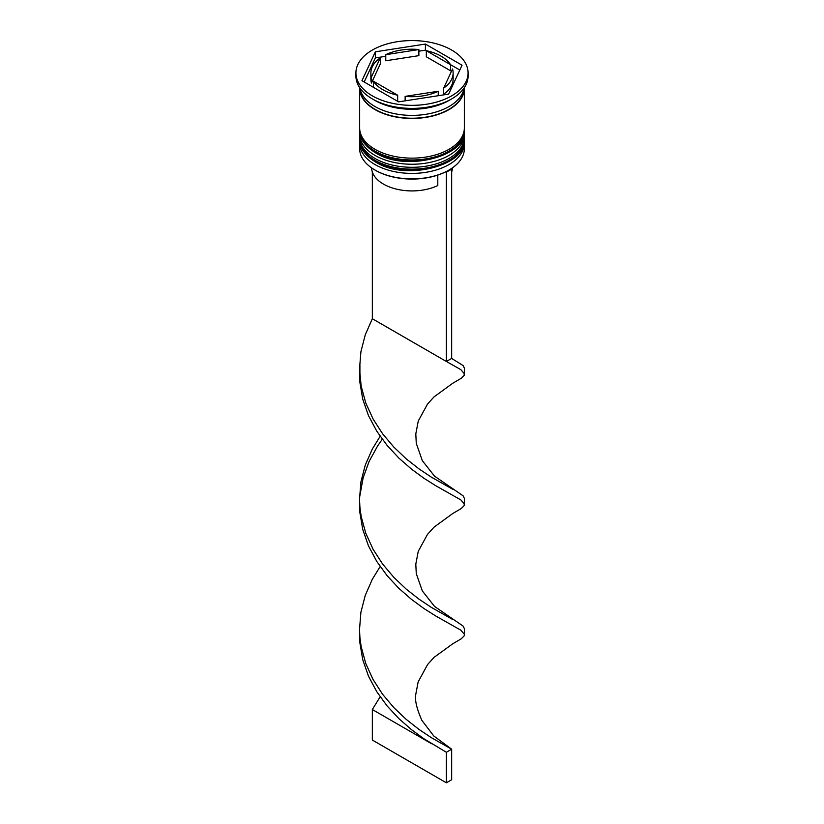 <?xml version="1.0" encoding="UTF-8"?>
<svg xmlns="http://www.w3.org/2000/svg" width="824" height="824" viewBox="0 0 824 824"><rect width="100%" height="100%" fill="white"/><g stroke="black" fill="none" stroke-linecap="round" stroke-linejoin="round"><path stroke-width="1.24" d="M448.75 170.197A51.603 29.788 180 0 1 448.493 170.352A51.603 29.788 180 0 1 445.743 171.825A51.603 29.788 180 0 1 375.517 170.352L374.982 170.043A52.345 30.22 0 0 0 449.018 170.043A52.345 30.22 0 0 0 464.345 148.68L464.345 143.18A52.345 30.22 180 0 1 432.034 171.104A52.345 30.22 180 0 1 374.982 164.553A52.345 30.22 180 0 1 359.655 143.18A52.345 30.22 180 0 1 359.748 141.388M464.252 141.388A52.345 30.22 180 0 1 464.345 143.18M464.252 132.231A52.345 30.22 180 0 1 464.345 134.024A52.345 30.22 180 0 1 432.034 161.947A52.345 30.22 180 0 1 374.982 155.396A52.345 30.22 180 0 1 359.655 134.024A52.345 30.22 180 0 1 359.748 132.231M355.917 72.965L355.917 76.014A56.084 32.383 0 0 0 372.335 98.911L374.982 100.435A52.345 30.22 0 0 0 449.018 100.435L451.665 98.911A56.084 32.383 0 0 0 468.084 76.014L468.084 72.965A56.084 32.383 0 0 0 451.665 50.058A56.084 32.383 0 0 0 390.535 43.044A56.084 32.383 0 0 0 355.917 72.965A56.084 32.383 0 0 0 372.335 95.862A56.084 32.383 0 0 0 433.465 102.876A56.084 32.383 0 0 0 468.084 72.965M374.982 100.435L372.335 98.911A56.084 32.383 0 0 0 451.665 98.911M359.655 134.024L359.655 137.072A52.345 30.22 0 0 0 374.982 158.445A52.345 30.22 0 0 0 432.034 164.996A52.345 30.22 0 0 0 464.345 137.072L464.345 134.024M359.655 87.653A52.345 30.22 0 0 0 359.655 88.23L359.655 127.916A52.345 30.22 0 0 0 374.982 149.288A52.345 30.22 0 0 0 432.034 155.839A52.345 30.22 0 0 0 464.345 127.916L464.345 88.23A52.345 30.22 0 0 0 464.345 87.653M359.655 88.23A52.345 30.22 0 0 0 374.982 109.592A52.345 30.22 0 0 0 432.034 116.153A52.345 30.22 0 0 0 464.345 88.23M359.872 87.972A52.345 30.22 0 0 0 374.982 106.543A52.345 30.22 0 0 0 429.767 113.599A52.345 30.22 0 0 0 464.128 87.972M459.813 70.03L450.553 64.694A41.128 23.752 0 0 0 441.087 56.166A41.128 23.752 0 0 0 426.327 50.697L425.411 50.171L418.87 51.181M426.327 56.804L426.327 50.697L450.553 64.694L450.553 70.792L426.327 56.804M371.624 167.911A40.386 23.319 0 0 0 383.448 184.092A40.386 23.319 0 0 0 437.791 185.544L437.791 175.09M375.517 170.352A51.603 29.788 180 0 1 375.507 170.352L374.982 170.043A52.345 30.22 0 0 1 359.655 148.68L359.655 143.18M405.13 100.847L405.13 96.377A41.128 23.752 0 0 0 438.234 91.248L438.234 95.718M373.447 87.334L373.447 81.226A41.128 23.752 0 0 0 397.673 95.224L397.673 101.331M380.317 57.814A41.128 23.752 0 0 0 370.872 72.965A41.128 23.752 0 0 0 371.449 76.931L371.449 83.039L380.317 63.922L380.317 57.814L371.449 76.931M370.872 72.965L370.872 79.063A41.128 23.752 0 0 0 371.449 83.039M418.87 49.543A41.128 23.752 0 0 0 385.766 54.672L385.766 60.77L418.87 55.651L418.87 49.543L385.766 54.672M405.13 96.377L438.234 91.248M373.447 81.226L397.673 95.224M398.589 101.857L448.637 94.111L462.048 65.22L425.411 44.063L375.363 51.809L361.952 80.7L398.589 101.857M385.766 56.3L375.363 57.917L364.187 81.988M375.363 57.917L375.363 51.809M425.411 50.171L425.411 44.063M443.683 88.106L443.683 94.214A41.128 23.752 0 0 0 453.128 79.063L453.128 72.965A41.128 23.752 0 0 0 452.551 68.989L443.683 88.106A41.128 23.752 0 0 0 453.128 72.965M451.665 172A40.386 23.319 0 0 0 452.376 167.911M451.068 168.796L451.665 169.136L446.371 172.185L445.743 171.825M372.335 172L372.335 318.733L446.371 361.478L451.665 358.419L463.088 365.547L464.478 368.307L464.169 375.332L461.275 378.247L452.644 383.325L433.867 397.024L427.44 404.203L418.262 421.033L415.801 433.929L416.274 443.333L422.31 460.637L434.516 476.148L463.088 495.811L464.478 498.572L464.169 505.596L461.275 508.511L452.644 513.589L433.867 527.288L427.44 534.467L418.262 551.297L415.801 564.193L416.274 573.597L422.31 590.901L434.516 606.413L463.088 626.075L464.478 628.836L464.468 634.408L464.169 635.86L461.275 638.775L452.644 643.863L434.114 657.315L427.625 664.484L418.159 681.87L415.811 694.179C414.637 699.782 416.656 708.506 421.867 720.361L433.733 735.935L451.665 749.212L446.371 752.271L424 738.829L411.433 729.611L398.888 718.631L387.105 705.941L376.774 691.707L368.483 676.164L362.725 659.643L359.831 642.514L359.563 631.668M446.371 172.185L446.371 361.478L460.863 369.667L464.468 373.88M451.665 169.136L451.665 358.419M359.563 371.14L359.831 381.986L362.725 399.115L368.483 415.636L376.774 431.179L387.105 445.413L398.888 458.103L411.433 469.083L424 478.301L435.886 485.799L460.863 499.931L464.468 504.144M372.335 318.733L365.269 334.812L360.912 351.683L359.522 368.967L361.18 386.229L365.794 403.049L373.097 419.035L382.655 433.846L393.923 447.185L406.242 458.875L418.891 468.815L431.148 477.014L452.767 489.281M380.152 566.541L372.335 579.262L365.269 595.34L360.912 612.222L359.522 629.495L359.913 637.549L361.18 646.758L365.794 663.577L373.097 679.563L382.655 694.375L393.923 707.713L406.242 719.404L418.891 729.353L431.148 737.542L451.665 749.212L451.665 779.751L446.371 782.8L446.371 752.271M382.274 439.233L377.629 445.949L369.131 461.378L363.137 477.827L359.913 495.502M359.563 501.404L359.831 512.25L362.725 529.379L368.483 545.9L376.774 561.443L387.105 575.677L398.888 588.367L411.433 599.347L424 608.565L435.886 616.064L460.863 630.195L464.468 634.408M380.152 436.277L372.335 448.998L365.269 465.076L360.912 481.958L359.522 499.231L359.913 507.285L361.18 516.494L365.794 533.313L373.097 549.299L382.655 564.11L393.923 577.449L406.242 589.139L418.891 599.079L431.148 607.278L452.767 619.545M380.152 696.805L372.335 709.526L431.539 743.712M446.371 782.8L372.335 740.055L372.335 709.526M359.655 139.215A52.345 30.22 0 0 0 359.655 139.513A52.345 30.22 0 0 0 374.982 160.886A52.345 30.22 0 0 0 432.034 167.437A52.345 30.22 0 0 0 464.345 139.513A52.345 30.22 0 0 0 464.345 139.215M464.345 138.906A52.345 30.22 180 0 1 432.034 166.829A52.345 30.22 180 0 1 374.982 160.278A52.345 30.22 180 0 1 359.655 138.906L359.655 139.513C359.625 147.96 364.888 155.427 375.445 161.916C406.191 181.96 468.053 164.748 464.345 139.513L464.324 137.969M359.655 130.048A52.345 30.22 0 0 0 359.655 130.357A52.345 30.22 0 0 0 374.982 151.729A52.345 30.22 0 0 0 432.034 158.28A52.345 30.22 0 0 0 464.345 130.357A52.345 30.22 0 0 0 464.345 130.048M464.345 129.749A52.345 30.22 180 0 1 432.034 157.672A52.345 30.22 180 0 1 374.982 151.122A52.345 30.22 180 0 1 359.655 129.749L359.655 130.357C359.625 138.803 364.888 146.27 375.445 152.759C406.191 172.803 468.053 155.582 464.345 130.357L464.324 128.812M463.964 88.827A51.974 30.004 180 0 1 431.405 116.06A51.974 30.004 180 0 1 375.25 109.448A51.974 30.004 180 0 1 360.037 88.827M359.676 137.969L359.655 138.906M359.676 128.812L359.655 129.749M448.493 170.352L449.018 170.043M359.913 365.238L359.913 377.021M451.665 358.409L452.767 359.017"/></g></svg>
